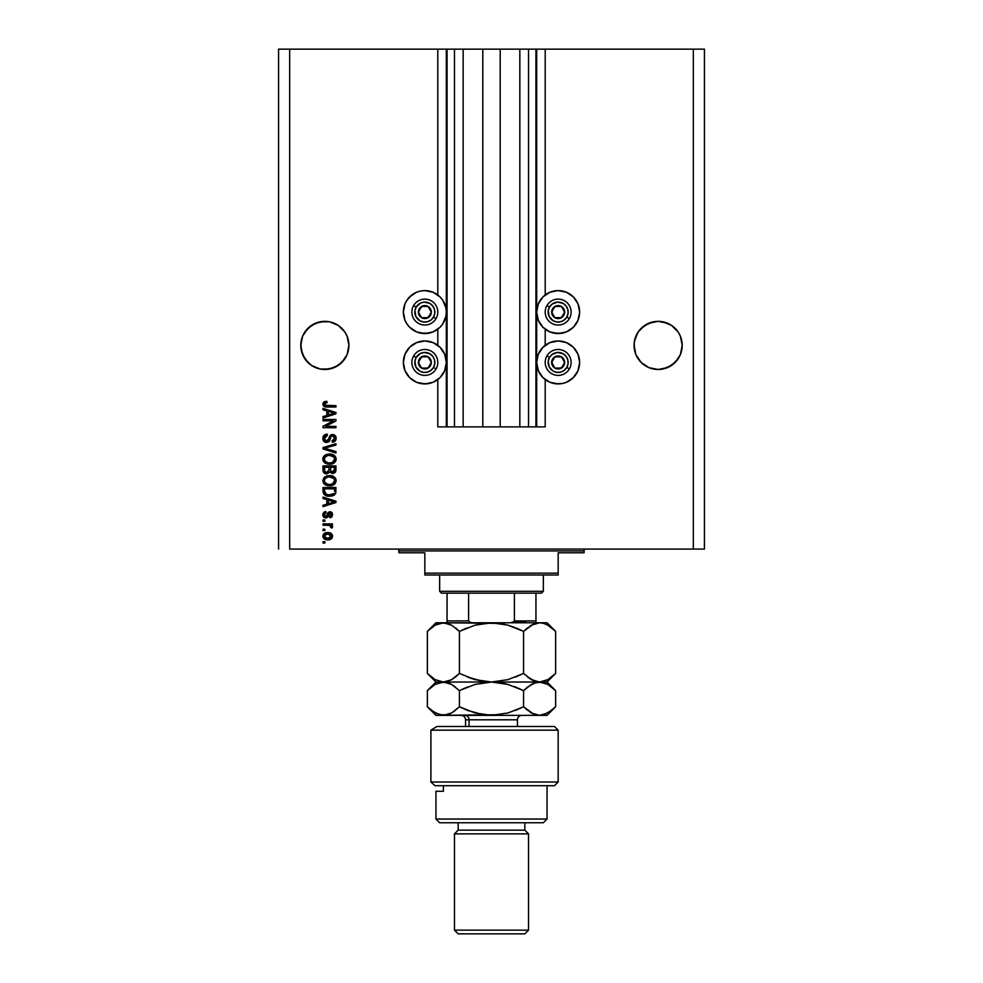 <?xml version="1.0" encoding="UTF-8"?>
<svg xmlns="http://www.w3.org/2000/svg" width="983" height="983" viewBox="0 0 983 983"><rect width="100%" height="100%" fill="white"/><g stroke="black" fill="none" stroke-linecap="round" stroke-linejoin="round"><path stroke-width="1.47" d="M437.804 426.88L437.804 379.573L437.804 426.88L446.319 426.88L446.319 49.15L437.804 49.15L437.804 294.949L437.804 49.15L289.678 49.15L289.678 549.079L693.322 549.079L693.322 49.15L536.681 49.15L536.681 426.88L535.944 426.88L535.944 49.15L500.2 49.15L500.2 426.88L482.8 426.88L482.8 49.15L447.056 49.15L447.056 426.88L446.319 426.88L446.319 49.15L447.056 49.15L278.57 49.15L278.57 549.079L278.57 49.15L289.678 49.15L289.678 549.079L704.43 549.079L704.43 49.15L704.43 549.079L693.322 549.079L693.322 49.15L545.196 49.15L545.196 294.949L545.196 49.15L536.681 49.15L536.681 426.88L545.196 426.88L545.196 379.573L545.196 426.88L528.535 426.88L528.535 49.15L528.535 426.88L535.944 426.88L535.944 49.15L536.681 49.15L519.835 49.15L519.835 426.88L519.835 49.15L500.2 49.15L500.2 426.88L528.535 426.88L482.8 426.88L482.8 49.15L500.2 49.15L463.165 49.15L463.165 426.88L463.165 49.15L454.465 49.15L454.465 426.88L454.465 49.15L447.056 49.15L447.056 426.88L482.8 426.88L437.804 426.88M437.804 345.316L437.804 329.207L437.804 345.316M545.196 345.316L545.196 329.207L545.196 345.316M320.2 321.797A24.071 24.071 0 0 0 320.163 321.797L311.476 325.398A24.071 24.071 0 0 0 311.476 325.398L304.841 332.033L302.617 336.198L300.896 343.042A24.071 24.071 0 0 0 300.896 343.055L300.786 345.414A24.071 24.071 0 0 1 324.857 321.343A24.071 24.071 0 0 1 348.928 345.414L348.805 343.055A24.071 24.071 0 0 0 348.805 343.042L347.097 336.198A24.071 24.071 0 0 0 347.085 336.186M344.886 332.057A24.071 24.071 0 0 0 344.849 332.008L347.097 336.198L344.873 332.033L347.097 336.198L348.928 345.414L347.097 354.617L344.873 358.783L341.875 362.432L334.073 367.642L324.857 369.473L320.163 369.018L311.476 365.418L304.841 358.783L302.617 354.617L300.786 345.414L302.617 336.198L304.841 332.033A24.071 24.071 0 0 0 304.828 332.057M347.097 336.198L348.928 345.414L347.097 354.617L341.875 362.432L334.073 367.642L329.551 369.018L320.163 369.018L311.476 365.418L304.841 358.783L301.253 350.108L300.896 343.042L302.617 336.198L307.839 328.383L311.476 325.398L320.163 321.797L329.551 321.797L324.857 321.343L329.551 321.797L324.857 321.343L329.551 321.797L338.226 325.398A24.071 24.071 0 0 0 338.213 325.385L341.875 328.383A24.071 24.071 0 0 0 341.863 328.371M304.841 332.033L307.839 328.383A24.071 24.071 0 0 0 307.814 328.408M678.172 332.057A24.071 24.071 0 0 0 678.147 332.008L680.383 336.198L682.104 343.055A24.071 24.071 0 0 0 682.104 343.042L680.383 336.198L678.159 332.033L680.383 336.198L682.214 345.414L680.383 354.617L678.159 358.783L671.524 365.418L662.837 369.018L658.143 369.473L648.927 367.642L641.125 362.432L635.903 354.617L634.072 345.414A24.071 24.071 0 0 1 658.143 321.343A24.071 24.071 0 0 1 682.214 345.414L680.383 354.617L675.161 362.432L667.359 367.642L658.143 369.473L648.927 367.642L641.125 362.432L635.903 354.617L634.539 350.108L634.195 343.03M675.186 328.408A24.071 24.071 0 0 0 675.149 328.371L678.159 332.033L671.524 325.398A24.071 24.071 0 0 0 671.512 325.385L675.161 328.383M641.137 328.371A24.071 24.071 0 0 0 641.113 328.408L648.927 323.174L644.774 325.398A24.071 24.071 0 0 0 644.762 325.398L653.449 321.797L648.927 323.174L658.143 321.343L667.359 323.174L662.837 321.797A24.071 24.071 0 0 0 662.8 321.797M635.915 336.186A24.071 24.071 0 0 0 635.903 336.198L638.127 332.033L644.774 325.398L638.127 332.033A24.071 24.071 0 0 0 638.114 332.057M635.903 336.198L634.539 340.708L638.127 332.033L635.903 336.198L634.195 343.055M536.681 312.078A21.479 21.479 0 0 1 558.16 290.599A21.479 21.479 0 0 1 579.638 312.078L578.004 320.298L573.347 327.265L566.38 331.922L558.16 333.556L549.939 331.922L542.972 327.265L538.315 320.298L536.681 312.078L538.315 303.858L542.972 296.891L549.939 292.234L558.16 290.599L566.38 292.234L573.347 296.891L578.004 303.858L579.638 312.078A21.479 21.479 0 0 1 558.16 333.556A21.479 21.479 0 0 1 536.681 312.078M562.35 383.505L558.16 383.923L549.939 382.289L542.972 377.632L538.315 370.665L536.681 362.444A21.479 21.479 0 0 1 558.16 340.966A21.479 21.479 0 0 1 579.638 362.444L578.004 370.665L573.347 377.632L566.38 382.289L562.35 383.505L555.358 383.739M409.653 296.891L416.62 292.234L420.65 291.017L424.84 290.599L433.061 292.234L440.028 296.891L442.706 300.147L445.913 307.888L446.319 312.078A21.479 21.479 0 0 1 424.84 333.556A21.479 21.479 0 0 1 403.362 312.078L404.996 303.858L406.987 300.147L411.766 295.035M403.362 362.444A21.479 21.479 0 0 1 424.84 340.966A21.479 21.479 0 0 1 446.319 362.444L444.685 370.665L440.028 377.632L433.061 382.289L424.84 383.923L416.62 382.289L409.653 377.632L404.996 370.665L403.362 362.444L404.996 354.224L409.653 347.257L416.62 342.6L424.84 340.966L433.061 342.6L440.028 347.257L444.685 354.224L446.319 362.444A21.479 21.479 0 0 1 424.84 383.923A21.479 21.479 0 0 1 403.362 362.444L403.546 359.643M667.359 323.174L671.524 325.398L662.837 321.797L667.359 323.174M341.875 328.383L344.873 332.033L338.226 325.398L329.551 321.797M323.002 420.822L333.323 420.822L323.002 420.822L323.002 419.471L335.965 419.471L335.965 420.908L325.631 426.376L335.965 426.376L335.965 427.716L323.002 427.716L323.002 426.278L333.323 420.822L323.002 426.278L323.002 427.716L335.965 427.716L335.965 426.376L325.631 426.376L335.965 420.908L335.965 419.471L323.002 419.471L323.002 420.822L323.002 419.471L335.965 419.471L335.965 420.908M322.829 438.455L322.829 438.455C322.903 440.937 324.169 442.289 326.614 442.534L323.812 441.342L322.829 438.455L324.034 435.297L326.774 434.142L327.376 435.469L325.189 436.354L324.365 438.258L324.623 439.979L326.086 441.146L328.039 440.531L329.735 436.034L331.246 434.707L334.011 434.707L335.633 436.12L336.075 438.996L334.49 441.564L332.266 442.203L332.094 440.851L333.962 440.138L334.613 438.037L333.815 436.219L332.193 435.825L330.915 436.685L329.207 441.379L326.614 442.534L329.71 440.531L331.234 436.219L332.549 435.801L334.613 438.258L332.094 440.851L332.266 442.203C334.724 442.006 336.014 440.679 336.137 438.209L332.586 434.449L326.565 441.183L324.353 438.565L327.376 435.469L327.216 434.117C324.464 434.277 323.002 435.727 322.829 438.455L322.854 438.013M335.965 453.028L323.002 448.936L323.002 447.548L335.965 443.677L335.965 445.053L324.513 448.174L335.965 451.627L335.965 453.028L335.965 451.627L324.513 448.174L335.965 445.053L335.965 443.677L323.002 447.548L323.002 448.936L323.002 447.548L335.965 443.677L335.965 445.053L324.513 448.174L335.965 451.627L335.965 453.028L323.002 448.936L335.965 453.028M324.378 462.575L322.829 459.11L324.021 456.026L326.983 454.281L331.689 454.22L334.822 455.879L336.1 458.52L335.547 461.371L333.274 463.46L329.465 464.246L325.877 463.546L323.346 461.273L322.829 459.11L324.82 462.932L329.465 464.246C333.237 464.345 335.461 462.637 336.137 459.122C335.436 455.534 333.163 453.827 329.317 453.974L325.361 454.969M324.378 484.115L322.829 480.662L324.021 477.578L326.983 475.833L331.689 475.76L334.822 477.419L336.1 480.073L335.547 482.923L333.274 485L329.465 485.799L325.877 485.098L323.346 482.813L322.829 480.662L324.82 484.472L329.465 485.799C333.237 485.897 335.461 484.177 336.137 480.662C335.436 477.087 333.163 475.367 329.317 475.526L324.869 476.841L322.829 480.662L324.869 476.841M323.002 498.479L326.872 499.61L323.002 498.479L323.002 497.066L335.965 501.207L335.965 502.522L323.002 506.663L323.002 505.262L326.872 504.132L326.872 499.61L326.872 504.132L323.002 505.262L323.002 506.663L335.965 502.522L335.965 501.207L323.002 497.066L323.002 498.479L323.002 497.066L335.965 501.207L335.965 502.522L323.002 506.663L323.002 505.262M324.857 543.021L323.002 543.021L323.002 541.682L324.857 541.682L324.857 543.021L324.857 541.682L323.002 541.682L323.002 543.021L323.002 541.682L324.857 541.682L324.857 543.021L323.002 543.021L324.857 543.021M429.03 383.505L422.039 383.739M436.771 294.224L437.804 294.949M436.771 329.932L433.061 331.922L424.84 333.556L416.62 331.922L409.653 327.265L406.987 324.009L404.996 320.298L403.362 312.078A21.479 21.479 0 0 1 424.84 290.599A21.479 21.479 0 0 1 446.319 312.078L445.913 316.268L442.706 324.009L440.028 327.265L433.061 331.922M545.196 294.949L546.229 294.224M571.787 295.478L573.347 296.891M327.818 539.827L324.464 539.089L322.94 537.062L323.26 534.568L325.201 532.983L329.416 532.749L332.5 535.366L331.689 538.5L327.818 539.827C330.521 539.937 332.119 538.733 332.598 536.202C332.107 533.646 330.485 532.442 327.72 532.589C324.955 532.454 323.333 533.658 322.829 536.202L322.829 536.202C323.346 538.795 325.004 539.999 327.818 539.827L332.18 537.836M324.857 530.574L323.002 530.574L323.002 529.223L324.857 529.223L324.857 530.574L324.857 529.223L323.002 529.223L323.002 530.574L323.002 529.223L324.857 529.223L324.857 530.574L323.002 530.574L324.857 530.574M332.094 528.043L332.598 526.777L332.094 528.043L330.743 527.539L329.821 525.426L323.002 525.18L323.002 523.841L332.426 523.841L332.426 525.18L330.927 525.18L332.561 526.47L332.094 528.043L330.743 527.539L330.411 525.696L327.892 525.18L329.821 525.426L330.743 527.539L332.094 528.043L332.598 526.777L330.927 525.18L332.426 525.18L332.426 523.841L323.002 523.841L323.002 525.18L323.002 523.841L332.426 523.841L332.426 525.18M324.857 521.309L323.002 521.309L323.002 519.97L324.857 519.97L324.857 521.309L324.857 519.97L323.002 519.97L323.002 521.309L323.002 519.97L324.857 519.97L324.857 521.309L323.002 521.309L324.857 521.309M325.877 517.943L323.628 517.046L322.829 514.76L323.653 512.512L325.864 511.553L326.037 512.893L324.206 514.478L325.103 516.505L326.503 516.284L327.88 512.794L329.403 511.762L331.922 512.585L332.586 514.416L331.922 516.837L329.907 517.771L329.735 516.431L331.234 514.465L329.649 513.175L327.929 517.119L325.877 517.943L330.104 513.065L331.246 514.748L329.735 516.431L329.907 517.771L332.598 514.699L329.907 511.713L325.643 516.603L324.181 514.846L326.037 512.893L325.864 511.553L322.829 514.76L326.172 517.93M323.014 491.586L323.002 491.303C323.53 494.818 325.717 496.464 329.551 496.231L326.331 495.776L323.739 494.08L323.002 487.482L335.965 487.482L335.314 494.007L333.151 495.629L329.551 496.231L335.731 493.196L335.965 487.482L323.002 487.482L323.002 491.303L323.002 487.482L335.965 487.482M324.55 473.278L323.002 469.923C323.026 472.43 324.292 473.732 326.811 473.843L323.456 472.196L323.002 465.93L335.965 465.93L335.166 472.491L332.303 473.487L329.993 472.061L326.811 473.843L329.993 472.061L332.709 473.511L335.965 469.948L335.965 465.93L323.002 465.93L323.002 469.923L323.002 465.93L335.965 465.93L335.965 469.948M323.002 409.764L326.872 410.894L323.002 409.764L323.002 408.363L335.965 412.504L335.965 413.818L323.002 417.959L323.002 416.559L326.872 415.428L326.872 410.894L326.872 415.428L323.002 416.559L323.002 417.959L335.965 413.818L335.965 412.504L323.002 408.363L323.002 409.764L323.002 408.363L335.965 412.504L335.965 413.818L323.002 417.959L323.002 416.559M322.829 404.087L323.751 402.059L322.829 404.087L323.751 402.059L326.872 401.297L327.044 402.637L324.501 403.522L324.931 405.291L335.965 405.672L335.965 407.011L325.68 406.925L323.64 406.102L322.829 404.087C323.272 406.298 324.722 407.281 327.167 407.011L335.965 407.011L335.965 405.672L325.324 405.488L324.353 404.148L327.044 402.637L326.872 401.297L324.464 401.666M704.43 49.15L693.322 49.15L704.43 49.15M436.771 380.298L433.061 382.289M416.62 382.289L412.909 380.298M404.996 370.665L403.78 366.634M429.03 333.139L420.65 333.139M404.996 320.298L403.78 316.268M420.65 291.017L424.84 290.599M536.681 362.444L538.315 354.224L542.972 347.257L549.939 342.6L558.16 340.966L566.38 342.6L573.347 347.257L578.004 354.224L579.638 362.444A21.479 21.479 0 0 1 558.16 383.923A21.479 21.479 0 0 1 536.681 362.444M579.22 366.634L578.004 370.665M570.091 380.298L566.38 382.289M549.939 382.289L546.229 380.298M579.22 316.268L578.004 320.298M562.35 333.139L553.97 333.139M549.939 331.922L546.229 329.932M322.842 535.993L323.26 534.568L327.72 532.589M332.426 535.108L332.573 535.772M326.098 539.679L326.946 539.79M324.451 539.077L323.788 538.549M330.89 535.084L327.72 533.941L331.246 536.177L327.72 538.475L328.912 538.389M325.447 538.057L327.72 538.475L324.181 536.239L324.955 537.738M324.525 535.133L326.54 534.027L324.992 534.641M324.267 535.661L327.72 533.941L325.889 534.174M330.607 537.627L331.124 535.514M328.9 538.389L329.649 538.205M329.477 538.266L330.448 537.762M330.497 537.713L331.062 537.025M330.915 526.63L330.743 527.539L330.214 525.573M323.002 525.18L327.892 525.18M325.299 513.077L326.037 512.893L325.864 511.553L324.697 511.848L322.879 514.146L323.886 512.303M324.673 513.47L324.292 514.109L324.673 513.47M324.218 514.392L324.23 515.375M325.103 516.505L324.181 514.846L325.643 516.603L326.602 516.149M325.643 516.603L327.02 515.018M327.634 513.237L329.907 511.713L327.609 513.323M331.025 511.922L331.922 512.585L331.013 511.922M331.001 517.5L329.907 517.771L330.349 516.284M330.866 515.928L331.21 514.183M331.246 514.748L330.104 513.065L329.317 513.495L328.31 516.394M324.034 517.402L323.333 516.665M323.014 515.989L322.842 515.067M323.628 517.046L324.316 517.574M331.947 502.608L328.396 503.689L334.613 501.871L331.947 502.608L334.613 501.871L332.156 501.269L333.851 502.055M328.396 500.052L332.156 501.269L328.396 500.052L328.396 503.689L328.396 500.052M335.916 492.176L335.731 493.196M335.314 494.019L334.122 495.137M333.126 495.641L331.971 495.997M331.676 496.059L330.497 496.194M327.929 496.132L327.253 496.022M326.27 495.751L325.643 495.518M327.228 496.022L328.383 496.182M333.827 493.503L331.861 494.633M333.606 493.724L329.17 494.879L333.642 493.699M326.172 494.265L328.064 494.781M324.587 492.139L325.729 494.031M324.513 488.821L334.453 488.821L334.453 491.095L334.453 488.821L324.513 488.821L324.537 491.635L324.513 488.821M327.572 494.707L329.575 494.879L326.405 494.363L324.513 491.131M325.594 493.933L327.179 494.609M330.497 475.575L333.901 476.657L335.756 478.795M332.266 475.907L333.569 476.448M335.805 478.905L336.137 480.662M331.799 485.541L333.421 484.938M332.561 485.307L331.234 485.651M330.644 485.737L329.465 485.799M328.211 485.725L327.044 485.504M326.258 485.258L325.557 484.938M333.95 484.619L334.687 484.029M335.547 478.377L333.901 476.657M333.999 482.616L334.613 480.675L333.901 478.537L329.293 476.878C332.279 476.669 334.06 477.935 334.613 480.675L332.438 483.882L333.704 482.985M331.738 484.14L330.263 484.422M327.72 484.287L329.514 484.447C326.614 484.594 324.894 483.329 324.353 480.65L324.808 482.37L327.769 484.287M326.737 483.992L324.808 482.37M326.491 477.431L328.42 476.915L325.312 478.291L324.353 480.65C324.857 478.045 326.503 476.792 329.293 476.878L327.892 476.988M331.726 484.14L333.692 483.009M335.559 471.951L333.397 473.437M332.709 473.511L330.104 472.221M326.037 473.794L325.25 473.597M323.174 471.471L323.456 472.196M335.891 470.968L335.953 470.292M329.059 469.763L326.798 472.491L329.059 469.763L329.059 467.281L329.059 469.763M324.685 471.25L324.513 467.281L324.685 471.25L324.513 469.948L324.685 471.25L326.798 472.491L324.857 471.594M334.404 470.452L334.453 469.481L332.205 472.147L334.38 470.685M330.583 469.653L330.706 470.98L332.487 472.159L330.706 470.98L330.583 467.281L334.453 467.281L334.453 469.481L334.453 467.281L330.583 467.281L330.706 470.98L332.205 472.147M330.804 471.25L332.487 472.159L334.453 469.481M331.91 472.098L332.979 472.123M324.513 467.281L329.059 467.281L324.513 467.281M324.746 471.41L327.056 472.491L328.936 471.029M330.497 454.035L333.901 455.104L335.756 457.255M332.266 454.355L333.569 454.908M335.989 457.943L333.901 455.104M335.817 460.83L336.075 459.884M332.561 463.767L333.421 463.386M330.644 464.185L329.465 464.246M328.211 464.185L327.044 463.964M324.869 455.289L322.829 459.11L324.869 455.289M322.879 458.471L323.358 456.948M333.95 463.067L334.687 462.489M334.011 461.064L334.613 459.135L333.901 456.984L329.293 455.326C332.279 455.117 334.06 456.382 334.613 459.135L332.438 462.342L333.704 461.445M331.738 462.6L330.263 462.87M327.72 462.735L329.514 462.907C326.614 463.054 324.894 461.789 324.353 459.098L324.808 460.818L327.769 462.747M326.737 462.44L324.808 460.818M326.491 455.879L328.42 455.362L325.312 456.739L324.353 459.098C324.857 456.505 326.503 455.24 329.293 455.326L327.892 455.436M334.576 459.651L334.589 458.668M331.726 462.6L333.692 461.457M324.783 457.439L324.464 458.225M322.903 437.582L323.542 435.899M326.774 434.142L327.376 435.469M325.631 440.998L326.848 441.17M328.175 440.347L329.022 437.951M330.644 435.039L331.91 434.511M335.928 436.771L336.088 437.484M336.075 439.008L335.903 439.733M335.891 439.757L335.522 440.531M335.092 441.072L333.876 441.883M332.266 442.203L332.586 440.789M333.2 440.617L333.95 440.138M334.318 439.647L334.589 438.762M334.589 438.75L334.601 437.804M333.925 436.317L334.453 437.152M330.546 437.619L329.477 440.974M328.482 442.031L329.207 441.379L328.469 442.031M326.86 442.522L326.221 442.51M325.815 442.461L325.078 442.227M324.39 441.859L323.235 440.482M324.034 435.297L323.112 436.747M330.079 439.426L330.251 438.774M330.374 438.283L330.693 437.202M335.965 426.376L335.965 427.716L323.002 427.716L323.002 426.278M332.77 412.737L333.851 413.351M332.524 413.72L328.396 414.986L328.396 411.336L332.156 412.553L328.396 411.336L328.396 414.986L331.947 413.892M326.872 401.297L326.614 402.661M324.771 403.19L325.975 402.735M324.931 405.291L324.378 404.418M325.336 405.5L327.069 405.672L325.324 405.488M335.965 405.672L335.965 407.011L326.417 406.999M323.333 402.452L324.095 401.838M325.987 538.266L328.015 538.475M331.16 536.755L331.234 535.882M328.31 533.953L327.13 533.953M328.371 494.818L329.17 494.879M329.575 494.879L330.239 494.867M332.18 494.535L332.795 494.277M334.576 481.191L334.589 480.22M330.214 476.902L328.42 476.915M328.617 484.41L329.883 484.435M330.214 455.362L328.42 455.362M328.617 462.87L329.883 462.895M333.815 413.364L334.613 413.155L333.372 412.897M307.839 328.383L315.641 323.174L324.857 321.343M648.927 323.174L658.143 321.343M638.127 332.033L641.125 328.383M315.641 323.174L320.163 321.797M329.575 369.006L338.226 365.418L344.873 358.783L347.097 354.617L348.928 345.414A24.071 24.071 0 0 1 324.857 369.473A24.071 24.071 0 0 1 300.786 345.414L300.896 347.761A24.071 24.071 0 0 0 300.896 347.773L302.617 354.617L307.839 362.432L304.841 358.783A24.071 24.071 0 0 1 302.629 354.642M315.617 367.642A24.071 24.071 0 0 1 311.464 365.406L307.839 362.432M320.139 369.006L315.641 367.642A24.071 24.071 0 0 0 334.048 367.654M662.861 369.006L671.524 365.418L678.159 358.783L680.383 354.617L682.214 345.414A24.071 24.071 0 0 1 658.143 369.473A24.071 24.071 0 0 1 634.072 345.414L634.195 347.761A24.071 24.071 0 0 0 634.195 347.773L635.903 354.617L641.125 362.432L638.127 358.783A24.071 24.071 0 0 1 635.903 354.617M644.774 365.418L641.125 362.432M653.425 369.006L648.927 367.642A24.071 24.071 0 0 1 644.75 365.406M648.952 367.654A24.071 24.071 0 0 0 667.334 367.654M667.383 367.642A24.071 24.071 0 0 0 671.536 365.406M678.159 358.783A24.071 24.071 0 0 0 680.371 354.642M334.085 367.642A24.071 24.071 0 0 0 338.25 365.406M344.873 358.783A24.071 24.071 0 0 0 347.097 354.617M430.517 313.479L431.328 312.078A6.476 6.476 0 0 1 430.456 315.322L429.706 314.879L430.517 313.479L429.706 314.879L430.456 315.322L431.107 313.761L431.107 310.407L428.084 306.463L423.169 305.824L419.225 308.834L418.586 313.761L421.596 317.693L426.524 318.345L430.456 315.322A6.476 6.476 0 0 1 418.365 312.078A6.476 6.476 0 0 1 428.084 306.463L421.596 306.463L418.365 312.078L421.596 317.693L428.084 317.693L429.706 314.879L428.084 317.693L421.596 317.693L418.365 312.078L421.596 306.463L428.084 306.463A6.476 6.476 0 0 1 431.328 312.078L428.084 306.463L431.328 312.078L430.517 313.479M416.178 307.077A10.002 10.002 0 0 1 429.841 303.415A10.002 10.002 0 0 1 433.503 317.079L436.071 318.553A12.963 12.963 0 0 0 431.328 300.859A12.963 12.963 0 0 0 413.622 305.602L416.178 307.077L420.417 303.108L424.189 302.1L429.841 303.415L432.778 305.996L434.498 309.485L434.756 313.38L433.503 317.079L430.935 320.016L427.433 321.736L423.538 321.994L419.839 320.741L415.87 316.501L414.924 310.775L416.178 307.077L413.622 305.602A12.963 12.963 0 0 1 431.328 300.859A12.963 12.963 0 0 1 436.071 318.553A12.963 12.963 0 0 1 418.365 323.309A12.963 12.963 0 0 1 413.622 305.602A12.963 12.963 0 0 0 418.365 323.309A12.963 12.963 0 0 0 436.071 318.553L433.503 317.079A10.002 10.002 0 0 1 419.839 320.741A10.002 10.002 0 0 1 416.178 307.077M563.824 313.479L564.635 312.078A6.476 6.476 0 0 1 563.775 315.322L563.013 314.879L563.824 313.479L563.013 314.879L563.775 315.322L564.414 313.761L564.414 310.407L561.404 306.463L556.476 305.824L552.544 308.834L551.893 313.761L554.916 317.693L559.831 318.345L563.775 315.322A6.476 6.476 0 0 1 551.672 312.078A6.476 6.476 0 0 1 561.404 306.463L554.916 306.463L551.672 312.078L554.916 317.693L561.404 317.693L563.013 314.879L561.404 317.693L554.916 317.693L551.672 312.078L554.916 306.463L561.404 306.463A6.476 6.476 0 0 1 564.635 312.078L561.404 306.463L564.635 312.078L563.824 313.479M549.497 307.077A10.002 10.002 0 0 1 563.161 303.415A10.002 10.002 0 0 1 566.822 317.079L569.378 318.553A12.963 12.963 0 0 0 564.635 300.859A12.963 12.963 0 0 0 546.929 305.602L549.497 307.077L552.065 304.14L557.508 302.1L563.161 303.415L566.085 305.996L567.818 309.485L568.076 313.38L566.822 317.079L564.242 320.016L560.74 321.736L556.857 321.994L553.159 320.741L549.19 316.501L548.244 310.775L549.497 307.077L546.929 305.602A12.963 12.963 0 0 1 564.635 300.859A12.963 12.963 0 0 1 569.378 318.553A12.963 12.963 0 0 1 551.672 323.309A12.963 12.963 0 0 1 546.929 305.602A12.963 12.963 0 0 0 551.672 323.309A12.963 12.963 0 0 0 569.378 318.553L566.822 317.079A10.002 10.002 0 0 1 553.159 320.741A10.002 10.002 0 0 1 549.497 307.077M563.824 363.845L564.635 362.444A6.476 6.476 0 0 1 563.775 365.688L563.013 365.246L563.824 363.845L563.013 365.246L563.775 365.688L564.414 364.115L564.414 360.761L561.404 356.829L556.476 356.178L552.544 359.2L551.893 364.115L554.916 368.06L559.831 368.699L563.775 365.688A6.476 6.476 0 0 1 551.672 362.444A6.476 6.476 0 0 1 561.404 356.829L554.916 356.829L551.672 362.444L554.916 368.06L561.404 368.06L563.013 365.246L561.404 368.06L554.916 368.06L551.672 362.444L554.916 356.829L561.404 356.829A6.476 6.476 0 0 1 564.635 362.444L561.404 356.829L564.635 362.444L563.824 363.845M549.497 357.443A10.002 10.002 0 0 1 563.161 353.782A10.002 10.002 0 0 1 566.822 367.445L569.378 368.92A12.963 12.963 0 0 0 564.635 351.214A12.963 12.963 0 0 0 546.929 355.957L549.497 357.443L552.065 354.507L557.508 352.467L563.161 353.782L566.085 356.35L567.818 359.852L568.076 363.747L566.822 367.445L564.242 370.37L560.74 372.102L556.857 372.36L553.159 371.107L549.19 366.868L548.244 361.142L549.497 357.443L546.929 355.957A12.963 12.963 0 0 1 564.635 351.214A12.963 12.963 0 0 1 569.378 368.92A12.963 12.963 0 0 1 551.672 373.663A12.963 12.963 0 0 1 546.929 355.957A12.963 12.963 0 0 0 551.672 373.663A12.963 12.963 0 0 0 569.378 368.92L566.822 367.445A10.002 10.002 0 0 1 553.159 371.107A10.002 10.002 0 0 1 549.497 357.443M430.517 363.845L431.328 362.444A6.476 6.476 0 0 1 430.456 365.688L429.706 365.246L430.517 363.845L429.706 365.246L430.456 365.688L431.107 364.115L431.107 360.761L428.084 356.829L423.169 356.178L419.225 359.2L418.586 364.115L421.596 368.06L426.524 368.699L430.456 365.688A6.476 6.476 0 0 1 418.365 362.444A6.476 6.476 0 0 1 428.084 356.829L421.596 356.829L418.365 362.444L421.596 368.06L428.084 368.06L429.706 365.246L428.084 368.06L421.596 368.06L418.365 362.444L421.596 356.829L428.084 356.829A6.476 6.476 0 0 1 431.328 362.444L428.084 356.829L431.328 362.444L430.517 363.845M416.178 357.443A10.002 10.002 0 0 1 429.841 353.782A10.002 10.002 0 0 1 433.503 367.445L436.071 368.92A12.963 12.963 0 0 0 431.328 351.214A12.963 12.963 0 0 0 413.622 355.957L416.178 357.443L420.417 353.475L424.189 352.467L429.841 353.782L432.778 356.35L434.498 359.852L434.756 363.747L433.503 367.445L430.935 370.37L427.433 372.102L423.538 372.36L419.839 371.107L415.87 366.868L414.924 361.142L416.178 357.443L413.622 355.957A12.963 12.963 0 0 1 431.328 351.214A12.963 12.963 0 0 1 436.071 368.92A12.963 12.963 0 0 1 418.365 373.663A12.963 12.963 0 0 1 413.622 355.957A12.963 12.963 0 0 0 418.365 373.663A12.963 12.963 0 0 0 436.071 368.92L433.503 367.445A10.002 10.002 0 0 1 419.839 371.107A10.002 10.002 0 0 1 416.178 357.443M397.071 549.079A1.855 1.855 0 0 1 398.914 550.935L398.914 552.79L424.84 552.79L424.84 573.15L558.16 573.15L558.16 552.79L584.086 552.79L584.086 550.935A1.855 1.855 0 0 1 585.929 549.079A1.855 1.855 0 0 0 584.086 550.935L398.914 550.935A1.855 1.855 0 0 0 397.071 549.079M583.656 552.79L558.16 552.79L558.16 575.006L424.84 575.006L558.16 575.006L558.16 573.15L424.84 573.15L424.84 552.79L398.914 552.79L398.914 550.935L584.086 550.935L584.086 552.79M424.84 573.15L424.84 575.006L424.84 573.15M514.404 620.924L535.944 620.924L535.944 622.767L535.944 620.924L514.404 620.924L514.404 593.154L541.498 593.154L543.341 591.299L439.659 591.299L441.502 593.154L514.404 593.154L441.502 593.154L439.659 591.299L543.341 591.299L543.341 575.006L543.341 591.299L541.498 593.154L514.404 593.154L514.404 620.924L512.548 622.472L510.017 622.78L512.45 622.497M439.659 575.006L439.659 591.299L439.659 575.006M535.944 620.924L535.944 593.154L535.944 620.924M447.056 620.924L447.056 593.154L447.056 620.924L468.596 620.924L470.464 622.472L472.983 622.78L470.464 622.472L468.596 620.924L468.596 593.154L468.596 620.924L447.056 620.924L447.056 622.78L447.056 621.526M514.06 621.674L525.758 621.674L514.06 621.674M430.898 730.172L436.98 726.474L430.898 730.172L430.898 782.013L558.16 782.013L430.898 782.013L435.002 785.724L554.449 785.724L435.002 785.724L430.898 782.013L430.898 730.172L558.16 730.172L430.898 730.172L436.98 726.474L430.898 730.172M554.449 726.474L558.16 730.172L554.449 726.474L436.98 726.474L554.449 726.474M435.948 819.048L439.659 822.759L543.341 822.759L547.052 819.048L435.948 819.048L547.052 819.048L547.052 785.724L547.052 819.048L543.341 822.759L439.659 822.759L435.948 819.048L435.948 791.278L435.948 819.048M528.535 833.867L524.824 830.156L458.176 830.156L454.465 833.867L528.535 833.867L454.465 833.867L454.465 930.151L458.176 933.85L524.824 933.85L528.535 930.151L454.465 930.151L528.535 930.151L528.535 833.867L528.535 930.151L524.824 933.85L458.176 933.85L454.465 930.151L454.465 833.867L458.176 830.156L524.824 830.156L524.824 822.759L524.824 830.156L528.535 833.867M458.176 822.759L458.176 830.156L458.176 822.759M437.84 791.278L443.394 791.278L443.394 785.724L443.394 791.278L435.948 791.278M517.427 726.474L517.427 719.802L469.051 719.802A4.448 3.846 90 0 0 465.205 715.366A4.448 3.846 -90 0 1 469.051 719.802L469.051 726.474L469.051 719.802L465.573 719.802C465.315 717.111 463.829 715.624 461.138 715.366M532.319 624.66L539.606 622.78L543.759 623.394L547.838 625.163L555.641 631.369L555.641 673.441L547.887 679.609L539.606 682.03L531.373 679.646L523.57 673.441L523.57 631.369L531.324 625.2L539.606 622.78L535.416 623.406L539.606 622.78L491.5 622.78L507.965 625.163L523.57 631.369L523.57 673.441L508.076 679.609L491.5 682.03L475.035 679.646L459.43 673.441L459.43 631.369L474.924 625.2L491.5 622.78L483.132 623.406L491.5 622.78L443.394 622.78L451.652 625.176L459.43 631.369L459.43 673.441L451.639 679.634L447.572 681.403L443.394 682.03L435.137 679.634L427.359 673.441L427.359 631.369L435.15 625.176L443.394 622.78L439.217 623.406L443.394 622.78L435.948 622.78L447.584 623.406L451.652 625.176L459.43 631.369L455.817 628.088M435.948 622.78L427.359 631.369L431.181 627.916L427.359 631.369L427.359 673.441L428.133 674.203M430.861 709.972L427.359 706.765L427.359 690.619L435.15 684.426L443.394 682.03L491.5 682.03L443.394 682.03L435.137 679.634L427.359 673.441L435.948 682.03L443.394 682.03L451.16 679.904M455.461 677.004L451.639 679.634M447.609 623.419L449.391 624.058M455.608 676.894L459.43 673.441L474.986 679.622L468.756 677.557M478.537 680.543L483.132 681.403L478.512 680.531M515.313 677.14L523.57 673.441L508.076 679.609L491.5 682.03L499.868 681.403L491.5 682.03L483.206 681.416L467.085 676.906M527.441 627.879L523.57 631.369L508.014 625.188L514.22 627.24M459.43 631.369L474.924 625.2L483.071 623.419L491.5 622.78L504.488 624.279L499.868 623.406M523.57 673.441L531.361 679.634L535.44 681.403L527.404 676.906L531.361 679.634M443.628 682.03L451.652 684.438L459.43 690.619L474.924 684.451L491.5 682.03L507.965 684.426L523.57 690.619L531.324 684.451L535.391 682.669L547.052 682.03L491.5 682.03L539.606 682.03L543.82 681.391L539.606 682.03L533.241 680.592M551.77 676.931L555.641 673.441L555.641 631.369L554.867 630.607M543.783 623.406L547.838 625.163L555.641 631.369L547.052 622.78L539.606 622.78L543.759 623.394M428.858 674.891L431.181 676.894M527.539 687.043L535.391 682.669L539.606 682.03L547.838 684.426L555.641 690.619L547.052 682.03L555.641 673.441L548.084 679.499M547.887 679.609L543.82 681.391M533.425 624.131L523.57 631.369L515.928 627.916M466.999 627.94L461.641 630.3M443.628 622.78L499.794 623.394L507.965 625.163L523.57 631.369M435.211 625.139L439.217 623.406M431.181 627.916L435.15 625.176M554.437 630.201L551.856 627.94M547.052 622.78L491.5 622.78M455.608 687.166L451.676 684.451L459.43 690.619L451.652 684.438L447.584 682.657L435.948 682.03L427.359 690.619L427.359 706.765L428.133 707.527M447.609 682.669L449.403 683.32M467.625 686.945L461.641 689.55M499.868 682.657L504.463 683.529L491.5 682.03L483.132 682.657L491.5 682.03L499.794 682.644L507.965 684.426L523.57 690.619L514.22 686.503M555.641 690.619L555.641 706.765L551.819 710.23L555.641 706.765L555.641 690.619L547.838 684.426L543.759 682.644L539.606 682.03L533.388 683.406M539.606 682.03L535.403 682.669M551.684 710.34L543.82 714.727L539.606 715.366L547.052 715.366L435.948 715.366L499.868 714.727M533.474 714.027L523.57 706.765L527.392 710.217L523.57 706.765L508.076 712.945L491.5 715.366L539.606 715.366L531.373 712.97L523.57 706.765L508.076 712.945L491.5 715.366L475.035 712.97L459.43 706.765L451.639 712.97L443.394 715.366L435.137 712.958L427.359 706.765L435.948 715.366M530.464 712.429L535.428 714.739L539.606 715.366L543.808 714.727M515.375 710.451L523.57 706.765L523.57 690.619L523.57 706.765M450.607 713.511L443.394 715.366L447.56 714.739L439.376 714.776M453.679 711.667L459.43 706.765L467.085 710.23L459.43 706.765L459.43 690.619L459.43 706.765L468.756 710.881M483.132 714.739L478.537 713.867L483.132 714.727M439.204 714.727L431.181 710.23M427.359 690.619L435.15 684.426L439.217 682.657M499.868 714.739L491.5 715.366L483.206 714.739L467.085 710.23M459.43 690.619L474.924 684.451L491.5 682.03M547.052 715.366L555.641 706.765L547.887 712.945L539.606 715.366M515.928 687.166L523.57 690.619L527.392 687.166M517.169 719.802L469.051 719.802M514.183 621.526L510.656 622.767L514.183 621.526M558.16 730.172L558.16 782.013L554.449 785.724M465.573 719.802L465.573 726.474M517.427 719.802C517.685 717.111 519.171 715.624 521.862 715.366"/></g></svg>
